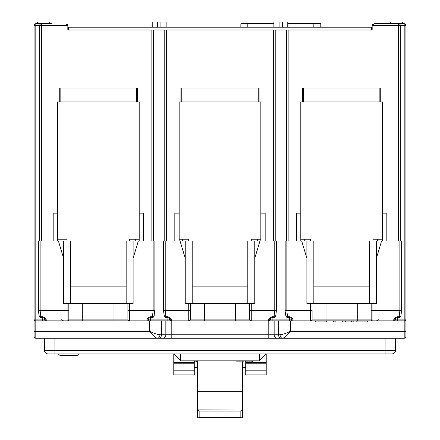 <?xml version="1.0" encoding="UTF-8"?>
<svg xmlns="http://www.w3.org/2000/svg" width="440" height="440" viewBox="0 0 440 440"><rect width="100%" height="100%" fill="white"/><g stroke="black" fill="none" stroke-linecap="round" stroke-linejoin="round"><path stroke-width="0.66" d="M395.483 318.637A1.738 1.595 180 0 1 393.767 320.007C393.778 318.692 394.933 317.592 397.243 316.707L397.243 320.875L171.804 320.875L171.804 334.78L280.065 334.78C282.827 334.433 286.281 333.278 290.428 331.304L405.928 331.304L405.928 336.518A1.738 1.738 0 0 1 404.19 338.25L404.19 320.875L397.243 320.875L404.19 320.875L404.19 23.738L398.596 23.738L404.19 23.738A1.738 1.738 0 0 1 405.928 25.476L405.928 240.944L401.627 240.944L405.928 240.944L405.928 336.518A1.738 1.738 0 0 1 404.19 338.25L400.714 338.25M390.291 23.738L390.291 22L390.291 23.738L374.088 23.738L398.596 23.738A1.738 1.705 90 0 1 400.301 25.476L405.928 25.476L405.928 240.944M163.609 240.944L180.031 240.944L185.246 258.319L185.246 303.501L190.46 303.501L190.46 319.138L190.46 303.501L204.364 303.501L204.364 320.875L35.811 320.875A1.738 1.738 0 0 1 34.073 319.138L34.073 25.476L34.073 240.944L35.811 240.944L34.073 240.944L34.073 261.795M53.185 240.944L53.185 213.142L53.185 240.944L41.404 240.944L41.404 25.476L35.811 25.476L35.811 319.138L44.495 319.138L44.495 318.61M38.5 240.944L70.559 240.944L70.559 303.501M286.413 240.944L286.413 29.992L372.168 29.992L372.168 25.476L374.088 23.738L372.394 24.673M372.168 29.992L371.52 29.992L371.52 27.214L68.481 27.214L68.481 29.992L67.832 29.992L153.588 29.992L153.588 240.944M164.774 240.944L164.774 29.992L166.513 29.992L166.513 240.944L174.823 240.944L174.823 213.142L174.823 240.944M265.177 240.944L265.177 213.142L265.177 240.944L273.488 240.944L273.488 29.992L151.85 29.992L151.85 240.944L143.545 240.944L143.545 213.142L143.545 240.944M273.488 29.992L288.151 29.992L288.151 240.944L296.456 240.944L296.456 213.142L296.456 240.944M286.858 240.944L286.858 310.448L285.164 310.448C285.164 311.977 285.164 311.977 285.164 310.448L285.164 240.944L276.513 240.944L313.836 240.944L313.836 286.121L369.441 286.121L369.441 240.944L401.627 240.944L401.627 310.448L399.889 310.448L399.889 240.944M34.073 25.476A1.738 1.738 0 0 1 35.811 23.738L35.811 25.476L34.073 25.476A1.738 1.738 0 0 1 35.811 23.738L51.447 23.738M67.573 24.629L65.912 23.738L67.832 25.476L41.404 25.476L41.404 23.738A1.738 1.738 0 0 0 39.666 25.476L39.699 25.476A1.738 1.705 90 0 1 41.404 23.738M380.732 88.033L379.863 88.033L379.863 101.932L303.408 101.932L303.408 88.033L302.539 88.033L380.732 88.033L380.732 101.932L382.47 101.932L382.47 213.142L386.815 213.142L386.815 240.944L398.596 240.944L398.596 25.476L372.168 25.476L372.389 24.684M300.8 240.944L300.8 101.932L302.539 101.932L302.539 88.033M180.901 101.932L180.901 88.033L181.77 88.033L181.77 101.932L179.163 101.932L179.163 213.142L174.823 213.142M180.901 88.033L259.1 88.033L259.1 101.932L260.838 101.932L260.838 213.142L265.177 213.142M259.1 88.033L258.231 88.033L258.231 101.932L181.77 101.932M179.163 240.944L179.163 213.142M57.53 240.944L57.53 101.932L59.268 101.932L59.268 88.033L137.462 88.033L137.462 101.932L139.2 101.932L139.2 213.142L143.545 213.142M139.2 240.944L139.2 213.142M59.268 88.033L60.137 88.033L60.137 101.932L59.268 101.932M137.462 88.033L136.593 88.033L136.593 101.932L60.137 101.932M260.838 240.944L260.838 213.142M67.832 29.992L67.832 25.476M160.919 27.214L160.919 22L157.443 22L157.443 27.214M160.919 22L166.133 22L166.133 27.214M152.229 27.214L152.229 22L157.443 22M282.557 27.214L282.557 22L279.081 22L279.081 27.214M282.557 22L287.771 22L287.771 27.214M273.867 27.214L273.867 22L279.081 22M37.549 23.738L37.549 22L49.709 22L49.709 23.738M188.722 240.944L188.722 239.206L182.639 239.206L182.639 240.944M135.724 239.206L135.724 240.944M260.838 239.206L251.279 239.206L257.362 239.206L257.362 240.944M310.36 240.944L310.36 239.206L304.277 239.206L304.277 240.944M61.006 239.206L61.006 240.944M240.851 27.214L240.851 23.738L247.803 23.738L247.803 27.214M313.836 27.214L313.836 23.738L320.782 23.738L320.782 27.214M313.836 23.738L287.771 23.738M273.867 23.738L247.803 23.738M57.53 213.142L53.185 213.142M300.8 213.142L296.456 213.142M390.291 22L402.452 22L402.452 23.738M382.47 240.944L382.47 213.142M386.815 240.944L386.815 213.142M377.432 240.944L377.432 239.206L372.911 239.206L372.911 240.944M378.994 239.206L378.994 240.944M405.928 336.518A1.738 1.738 0 0 1 404.19 338.25L35.811 338.25A1.738 1.738 0 0 1 34.073 336.518L34.073 319.138A1.738 1.738 0 0 0 35.811 320.875A1.738 1.738 0 0 1 34.073 319.138A1.738 1.738 0 0 0 35.811 320.875L42.757 320.875L42.757 316.707C45.067 317.592 46.222 318.692 46.233 320.007L46.233 320.875A1.738 1.738 0 0 1 44.495 319.138A1.738 1.738 0 0 0 46.233 320.875M49.709 320.875L63.613 320.875C62.106 320.144 61.523 319.567 61.875 319.138M357.275 303.501L325.996 303.501L325.996 319.138L357.275 319.138L357.275 303.501L371.173 303.501L371.173 319.138A1.738 1.738 0 0 0 372.911 320.875L367.681 320.875L367.681 321.921L367.147 321.921L367.147 320.875M381.601 240.944L376.387 258.319L376.387 303.501L371.173 303.501L371.173 310.448L372.911 310.448L372.911 320.875M301.67 240.944L306.884 258.319L306.884 303.501L325.996 303.501M126.165 303.501L126.165 240.944L154.88 240.944L154.88 310.448L153.142 310.448L153.142 240.944M180.031 240.944L192.198 240.944L192.198 303.501M114.004 303.501L82.726 303.501L82.726 319.138L114.004 319.138L114.004 303.501L133.117 303.501L133.117 240.944M126.165 286.121L70.559 286.121M82.726 303.501L68.827 303.501L68.827 310.448L68.827 303.501L63.613 303.501L63.613 240.944M247.803 303.501L247.803 240.944L254.755 240.944L254.755 303.501L249.541 303.501L249.541 319.138A1.738 1.738 0 0 0 251.279 320.875L251.279 310.448L249.541 310.448L249.541 303.501L204.364 303.501M247.803 286.121L192.198 286.121M185.246 258.319L185.246 240.944M306.884 258.319L306.884 240.944M285.94 315.661A1.738 1.012 -16.7 0 0 285.89 316.162L285.164 311.465M274.774 240.944L276.513 240.944L276.513 310.448L274.774 310.448L274.774 240.944L259.969 240.944L254.755 258.319M259.969 240.944L254.755 240.944M148.759 318.61L148.759 319.138A1.738 1.738 0 0 1 147.021 320.875L147.021 320.007C147.031 318.692 148.187 317.592 150.496 316.707L152.444 316.707L153.142 310.448L129.641 310.448L129.641 320.875A1.738 1.738 0 0 1 127.903 319.138L127.903 303.501L127.903 310.448L129.641 310.448L129.641 303.501M150.496 316.707L150.496 317.4L152.444 317.4L152.444 316.707A1.738 1.012 16.7 0 0 154.11 316.162L154.11 316.162A1.738 1.012 16.7 0 0 154.061 315.661M147.021 320.875A1.738 1.738 0 0 0 148.759 319.138L148.759 317.389M169.609 317.389L169.609 318.61M164.307 315.661A1.738 1.012 -16.7 0 0 164.257 316.162L164.257 316.162A1.738 1.012 -16.7 0 0 165.919 316.707L167.871 316.707C170.176 317.592 171.336 318.692 171.347 320.007L171.347 320.875A1.738 1.738 0 0 1 169.609 319.138A1.738 1.738 0 0 0 171.347 320.875M165.226 240.944L165.226 310.448L165.919 317.4L167.871 317.4L167.871 316.707M235.637 303.501L235.637 319.138L190.46 319.138A1.738 1.738 0 0 1 188.722 320.875L188.722 310.448L190.46 310.448M270.391 318.61L270.391 319.138A1.738 1.738 0 0 1 268.653 320.875L268.653 320.007C268.664 318.692 269.825 317.592 272.129 316.707L274.082 316.707L274.774 310.448L251.279 310.448L251.279 303.501M272.129 316.707L272.129 317.4L274.082 317.4L274.082 316.707A1.738 1.012 16.7 0 0 275.743 316.162L275.743 316.162A1.738 1.012 16.7 0 0 275.693 315.661M268.653 320.875A1.738 1.738 0 0 0 270.391 319.138L270.391 317.389M291.242 317.389L291.242 318.61M310.36 303.501L310.36 310.448L286.858 310.448L287.557 317.4A1.738 1.738 0 0 1 285.89 316.162L285.89 316.162A1.738 1.012 -16.7 0 0 287.557 316.707L289.504 316.707C291.814 317.592 292.969 318.692 292.98 320.007L292.98 320.875A1.738 1.738 0 0 1 291.242 319.138A1.738 1.738 0 0 0 292.98 320.875M312.098 310.448L312.098 319.138A1.738 1.738 0 0 1 310.36 320.875L310.36 310.448L312.098 310.448M68.827 310.448L68.827 319.138A1.738 1.738 0 0 1 67.089 320.875L67.089 310.448L68.827 310.448M138.331 240.944L133.117 258.319M44.495 317.389L44.495 319.138M40.112 240.944L40.112 310.448L40.81 316.707L42.757 316.707M39.193 315.661A1.738 1.012 -16.7 0 0 39.144 316.162L39.144 316.162A1.738 1.012 -16.7 0 0 40.81 316.707L40.81 317.4L42.757 317.4L44.495 318.411M58.399 240.944L63.613 258.319M291.264 318.643A1.738 1.595 0 0 0 292.98 320.007M270.391 318.411L272.129 317.4L272.129 319.138L289.504 319.138L289.504 316.707M268.653 320.007A1.738 1.595 0 0 0 270.375 318.637M44.517 318.643A1.738 1.595 0 0 0 46.233 320.007M169.626 318.643A1.738 1.595 0 0 0 171.347 320.007M147.021 320.007A1.738 1.595 -0 0 0 148.737 318.637M395.505 318.411L397.243 317.4L399.19 317.4L399.19 316.707A1.738 1.012 16.7 0 0 400.857 316.162L401.627 310.448M395.505 318.61L395.505 317.389M393.767 320.875L404.19 320.875A1.738 1.738 0 0 0 405.928 319.138L395.505 319.138A1.738 1.738 0 0 1 393.767 320.875L393.767 320.007M397.243 316.707L399.19 316.707L399.889 310.448L372.911 310.448L372.911 303.501M376.387 258.319L376.387 240.944M326.695 320.875L326.695 321.921L318.048 321.921L318.048 320.875M318.048 321.921L315.59 321.921L315.59 320.875L290.428 320.875L290.428 331.304C287.029 335.555 284.438 337.876 282.656 338.25A3.476 2.591 90 0 1 280.065 334.78M333.416 320.875L333.416 321.921L335.874 321.921L335.874 320.875M342.7 320.875L342.7 321.921L353.804 321.921L353.804 320.875M345.373 321.921L345.373 320.875M351.241 321.921L351.241 320.875M351.346 321.921L351.346 320.875M367.147 321.921L356.796 321.921L356.796 320.875M78.903 353.892L77.165 355.63L60.484 355.63C58.955 354.849 58.372 354.266 58.746 353.892M67.089 240.944L67.089 239.206L57.53 239.206M139.2 239.206L129.641 239.206L129.641 240.944M188.722 239.206L179.163 239.206M251.279 239.206L251.279 240.944M310.36 239.206L300.8 239.206M302.539 101.932L303.408 101.932M382.47 239.206L372.911 239.206M259.309 353.892L259.27 360.844L180.73 360.844L180.691 353.892M379.863 338.25L268.197 338.25L268.197 320.875L235.637 320.875L235.637 319.138L249.541 319.138M159.935 334.78A3.476 2.591 90 0 1 157.344 338.25C155.568 337.876 152.977 335.561 149.573 331.304C153.923 333.355 157.377 334.516 159.935 334.78L171.804 334.78L171.804 338.25L60.137 338.25M395.505 338.25L395.505 350.416A3.476 3.476 0 0 1 392.029 353.892L47.971 353.892A3.476 3.476 0 0 1 44.495 350.416L44.495 338.25M266.222 369.952L245.718 369.952L245.718 374.918L266.222 374.918L266.222 353.892L259.309 360.806M173.778 370.832L173.778 374.918L194.282 374.918L194.282 362.395L173.778 362.395L173.778 370.832L194.282 370.832M180.691 360.806L173.778 353.892L173.778 362.395M194.282 367.527L197.412 367.527M242.589 367.527L245.718 367.527M68.827 319.138L82.726 319.138L82.726 320.875L35.811 320.875L35.811 331.304L149.573 331.304L149.573 320.875L114.004 320.875L114.004 319.138L127.903 319.138M404.19 320.875L405.928 320.875M34.073 320.875L35.811 320.875L35.811 319.138L34.073 319.138A1.738 1.738 0 0 0 35.811 320.875M44.495 350.416A3.476 3.476 0 0 0 47.971 353.892A3.476 3.476 0 0 1 44.495 350.416L385.077 350.416L385.077 338.25M245.718 370.832L266.222 370.832M266.222 362.395L245.718 362.395L245.718 361.884M194.282 362.395L194.282 360.844M245.718 369.952L245.718 363.803L266.222 363.803M245.718 362.395L245.718 363.803M194.282 369.952L173.778 369.952M173.778 363.803L194.282 363.803M245.355 360.844L245.355 361.884L252.648 361.884L252.648 360.844M251.042 361.884L251.042 360.844M251.114 361.884L251.114 360.844M247.032 361.884L247.032 360.844M236.005 360.844L236.005 361.884L239.938 361.884L239.938 360.844M239.938 361.884L242.798 361.884C244.156 361.884 244.156 361.884 242.798 361.884L242.798 360.844M196.543 360.844L196.543 361.884L194.805 361.884L194.805 360.844M371.52 27.214L372.168 27.214M68.481 27.214L67.832 27.214M199.149 417.56L240.851 417.56L240.851 411.048L199.149 411.048L199.149 417.56L197.967 418L197.412 417.456L197.412 360.844M197.412 409.112L242.589 409.041L242.589 361.884M240.851 411.048L242.589 409.112M242.589 409.09L242.589 417.456L242.033 418L240.851 417.56M199.149 411.048L197.412 409.09M398.596 25.476L398.596 23.738A1.738 1.738 0 0 1 400.334 25.476L398.596 25.476M369.441 303.501L369.441 286.121M313.836 286.121L313.836 303.501M371.173 319.138L357.275 319.138L357.275 320.875M312.098 319.138L325.996 319.138L325.996 320.875M276.392 310.448L275.743 316.162A1.738 1.738 0 0 1 274.082 317.4M154.754 310.448L154.11 316.162A1.738 1.738 0 0 1 152.444 317.4M148.759 318.411L150.496 317.4L150.496 319.138L169.609 319.138M148.759 319.138L150.496 319.138L150.496 320.875M167.871 320.875L167.871 317.4L169.609 318.411M188.722 303.501L188.722 310.448L163.488 310.448L164.257 316.162A1.738 1.738 0 0 0 165.919 317.4M270.391 319.138L272.129 319.138L272.129 320.875M289.504 320.875L289.504 319.138L291.242 319.138M40.81 317.4A1.738 1.738 0 0 1 39.144 316.162L38.373 310.448L67.089 310.448L67.089 303.501M34.073 331.304L35.811 331.304L35.811 338.25A1.738 1.738 0 0 1 34.073 336.518M392.029 353.892A3.476 3.476 0 0 0 395.505 350.416L385.077 350.416L385.077 353.892M54.923 353.892L54.923 338.25M278.504 320.875L278.504 334.78A3.476 2.981 90 0 0 281.485 338.25M274.153 320.875L274.153 334.78A3.476 2.981 90 0 0 277.134 338.25M161.496 320.875L161.496 334.78A3.476 2.981 90 0 1 158.516 338.25M165.847 320.875L165.847 334.78A3.476 2.981 90 0 1 162.866 338.25M242.589 391.683L197.412 391.683M39.666 240.944L39.666 25.476M275.226 29.992L275.226 240.944M400.334 25.476L400.334 240.944M163.488 240.944L163.488 310.448M38.373 310.448L38.373 240.944M291.242 318.411L289.504 317.4L287.557 317.4M399.19 317.4A1.738 1.738 0 0 0 400.857 316.162M378.125 319.138C378.477 319.567 377.894 320.144 376.387 320.875M243.815 360.844L243.815 361.884M197.967 418L242.033 418"/></g></svg>
